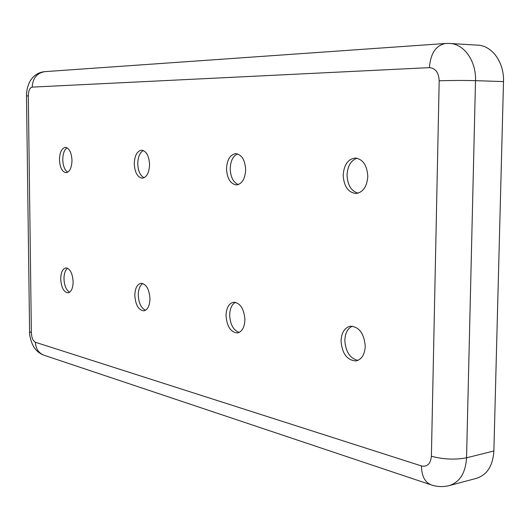 <?xml version="1.0" encoding="UTF-8"?>
<svg xmlns="http://www.w3.org/2000/svg" width="530" height="530" viewBox="0 0 530 530"><rect width="100%" height="100%" fill="white"/><g stroke="black" fill="none" stroke-linecap="round" stroke-linejoin="round"><path stroke-width="0.79" d="M134.256 163.77C134.799 172.561 137.489 177.358 142.325 178.173C146.75 177.298 149.168 172.773 149.573 164.605C149.023 155.813 146.359 151.004 141.57 150.169C137.071 151.037 134.633 155.575 134.256 163.77M144.067 177.742C140.165 175.662 138.058 170.978 137.747 163.691C137.946 156.946 139.807 152.554 143.332 150.513M59.466 159.709C59.95 167.619 62.162 171.952 66.104 172.701C69.748 171.925 71.709 167.825 71.994 160.391C71.497 152.468 69.297 148.128 65.395 147.367C61.705 148.148 59.724 152.256 59.466 159.709M67.747 172.204C64.7 170.183 63.037 165.996 62.765 159.643C62.871 153.713 64.302 149.765 67.065 147.797M226.522 168.785C227.052 159.669 230.126 154.621 235.731 153.634C241.74 154.548 245.045 159.947 245.662 169.825C245.098 178.888 242.064 183.923 236.565 184.93C230.477 184.056 227.125 178.67 226.522 168.785M237.586 153.892C232.995 156.012 230.537 160.941 230.206 168.679C230.57 177.146 233.306 182.439 238.407 184.566M343.188 175.119C343.95 164.876 347.912 159.172 355.08 158.026C362.851 159.033 367.091 165.174 367.793 176.457C366.992 186.62 363.096 192.297 356.114 193.49C348.19 192.569 343.884 186.441 343.188 175.119M357.028 158.205C350.906 160.418 347.581 166.009 347.051 174.986C347.494 184.983 351.158 191.045 358.035 193.178M149.97 298.748C149.698 305.863 147.645 309.884 143.816 310.825C138.529 310.13 135.528 304.988 134.819 295.402C135.077 288.26 137.151 284.219 141.04 283.285C146.273 284 149.255 289.155 149.97 298.748M142.815 283.497C139.907 285.431 138.39 289.281 138.27 295.051C138.694 303.061 141.106 308.129 145.511 310.255M73.133 281.781C72.935 288.373 71.232 292.07 68.019 292.871C63.752 292.182 61.321 287.571 60.712 279.038C60.89 272.433 62.613 268.73 65.872 267.922C70.093 268.617 72.517 273.241 73.133 281.781M67.548 268.24C65.23 270.081 64.037 273.586 63.978 278.753C64.329 285.657 66.204 290.155 69.615 292.262M244.926 319.716C244.052 308.758 240.289 302.935 233.624 302.246C228.914 303.359 226.383 307.791 226.032 315.542C226.886 326.5 230.682 332.303 237.433 332.966C242.051 331.826 244.542 327.414 244.926 319.716M239.222 332.416C233.392 330.316 230.212 324.546 229.669 315.105C229.874 308.639 231.815 304.386 235.486 302.339M365.243 346.282C364.13 333.476 359.188 326.791 350.403 326.215C344.639 327.606 341.512 332.515 341.035 340.936C342.122 353.755 347.13 360.413 356.061 360.923C361.672 359.492 364.733 354.61 365.243 346.282M357.935 360.38C349.946 358.419 345.587 351.748 344.844 340.373C345.169 333.138 347.667 328.408 352.351 326.182M431.387 456.25L439.191 80.785C438.727 72.537 435.461 68.151 429.386 67.635L32.184 87.119C29.766 87.755 28.468 90.656 28.302 95.824L31.369 332.84C31.667 337.862 33.012 341.009 35.404 342.267L421.443 465.936C427.299 467.056 430.618 463.823 431.387 456.25C443.564 459.43 455.283 459.947 466.552 457.794C465.612 472.833 459.881 482.088 449.354 485.566L476.556 478.312C487.136 474.84 492.907 465.731 493.874 450.99L503.5 81.593C504.282 62.388 492.112 45.607 477.729 45.156L449.765 43.467C464.088 43.904 476.251 61.036 475.509 80.653L503.5 81.593M493.874 450.99L466.552 457.794L475.509 80.653C463.935 80.355 451.832 80.394 439.191 80.785M421.443 465.936C421.608 476.059 424.914 482.393 431.36 484.95C437.343 486.898 443.345 487.103 449.354 485.566M35.404 342.267C35.788 348.846 38.683 353.172 44.103 355.246L431.36 484.95M31.369 332.84L29.587 331.594L26.5 95.976C26.54 94.148 26.301 94.4 27.368 88.013C29.846 80.308 30.468 80.626 32.383 77.917C35.662 74.22 39.81 72.126 44.812 71.643L445.525 43.486C435.938 45.348 430.559 53.397 429.386 67.635M28.302 95.824L26.5 95.976M32.184 87.119C32.78 78.102 36.994 72.948 44.812 71.643M44.103 355.246C40.121 353.828 36.941 351.436 34.556 348.064C31.555 344.242 29.077 334.662 29.587 331.594M449.765 43.467L445.525 43.486"/></g></svg>
